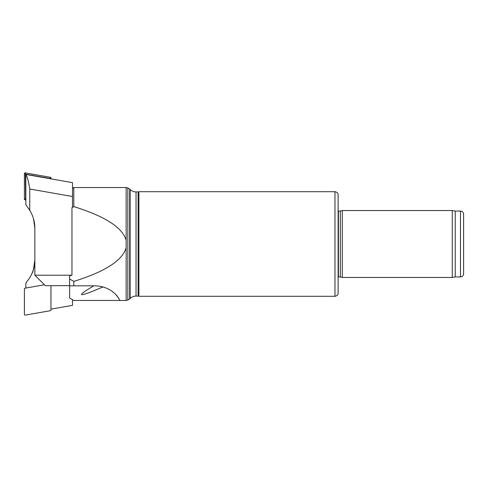 <?xml version="1.0" encoding="UTF-8"?>
<svg xmlns="http://www.w3.org/2000/svg" width="488" height="488" viewBox="0 0 488 488"><rect width="100%" height="100%" fill="white"/><g stroke="black" fill="none" stroke-linecap="round" stroke-linejoin="round"><path stroke-width="0.73" d="M72.505 196.53L72.505 182.658L25.834 174.429C27.279 176.528 28.585 181.377 29.744 188.99L72.505 196.53L72.505 207.186L71.956 207.668L73.798 206.613C105.127 216.318 122.579 227.567 126.154 240.358L126.154 187.532L127.832 187.984L127.832 300.016L126.154 300.468L126.154 247.642C122.579 260.433 105.127 271.682 73.798 281.387L69.619 278.99L69.619 298.052L73.798 300.468L119.877 300.468C120.274 302.072 115.943 287.206 95.758 285.828L73.798 285.828L73.798 281.387M71.956 207.668L71.956 275.201L69.619 275.83L69.619 278.99M126.154 187.532L73.798 187.532L72.505 188.283M73.798 206.613L73.798 187.532M73.798 285.828L69.619 285.828M342.295 244L342.295 210.535L452.266 210.535L452.266 277.465L342.295 277.465L342.295 244M455.237 211.06L460.465 211.06L460.465 276.94L455.237 276.94L455.237 211.06L452.266 210.535M460.465 276.94C462.368 276.757 463.417 275.708 463.6 273.805L463.6 214.195C463.417 212.292 462.368 211.243 460.465 211.06M126.154 240.358L126.154 247.642M136.036 296.076L138.122 296.076L138.122 191.924L136.036 191.924L136.036 296.076C133.736 296.112 131.766 296.93 130.119 298.528L130.119 189.472L129.71 189.063L129.71 298.937L127.832 300.016M138.122 296.076L138.903 296.283L138.903 191.717L138.122 191.924M334.975 191.717L334.975 296.283C337.147 295.807 338.196 294.764 338.117 293.148L338.117 194.852C338.196 193.236 337.147 192.193 334.975 191.717L138.903 191.717M338.117 244L338.117 206.357M338.416 211.06L338.416 276.94L340.343 276.94L340.343 211.06L338.117 211.005M126.154 300.468L119.877 300.468A27.188 27.188 0 0 0 115.68 294.514M103.121 286.859A89.304 4.185 153.5 0 1 93.769 285.828M33.538 269.162L34.855 259.854C33.983 267.881 33.093 272.243 32.196 272.926C33.099 272.225 33.983 267.869 34.855 259.854A33.465 33.465 0 0 1 26.877 281.539L25.834 283.351L25.834 288.054M50.959 309.142L72.505 305.342L72.505 299.717M69.619 285.663L45.317 285.663L34.855 275.201L34.855 228.146A33.465 33.465 0 0 0 29.744 210.371L25.834 204.649L25.834 174.429M29.744 188.99L29.744 210.371M34.855 275.201L71.956 275.201M34.855 228.146L33.538 218.838M50.959 285.663L50.959 309.892A0.836 0.836 0 0 1 50.27 310.716L25.382 315.102A0.836 0.836 0 0 1 24.4 314.278L24.4 289.006A0.836 0.836 0 0 1 25.089 288.182L44.426 284.772M24.4 198.994L25.62 198.671L25.382 172.898A0.836 0.836 0 0 0 24.4 173.722L24.4 198.994A0.836 0.836 0 0 0 25.089 199.818L25.834 199.946M50.959 178.858L50.959 178.108A0.836 0.836 0 0 0 50.27 177.284L25.382 172.898M49.739 178.645L50.124 178.108L50.959 178.108M25.62 174.179L49.739 178.431M25.236 173.722L24.4 173.722M25.236 198.994L25.089 199.818M50.124 178.108L50.27 177.284M455.237 276.94L452.266 277.465M127.832 187.984L129.71 189.063M130.119 298.528L129.71 298.937M130.119 189.472C131.766 191.07 133.736 191.888 136.036 191.924M334.975 296.283L138.903 296.283M340.343 276.94L342.295 277.465M340.343 211.06L342.295 210.535"/></g></svg>
